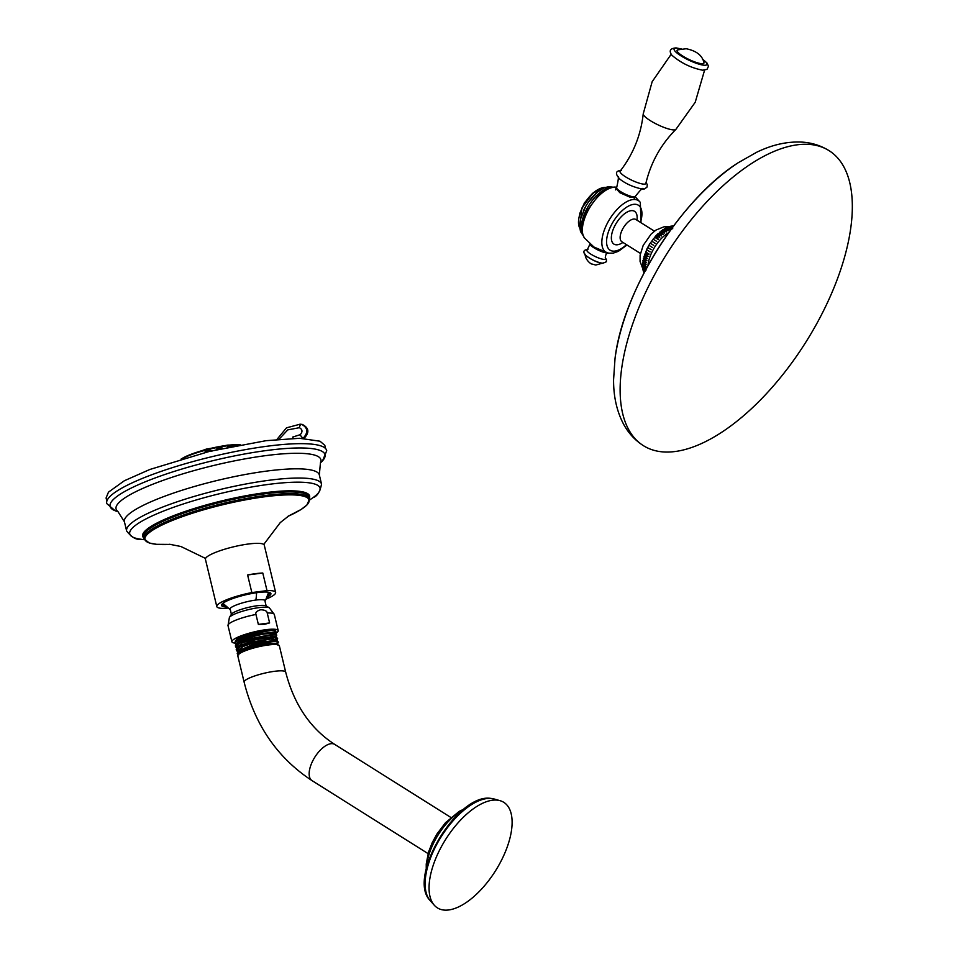 <?xml version="1.0" encoding="UTF-8"?>
<svg xmlns="http://www.w3.org/2000/svg" width="958" height="958" viewBox="0 0 958 958"><rect width="100%" height="100%" fill="white"/><g stroke="black" fill="none" stroke-linecap="round" stroke-linejoin="round"><path stroke-width="1.44" d="M279.017 439.243L287.783 429.879L299.363 427.687C302.512 429.435 302.812 431.759 300.225 434.681L292.705 437.064L293.004 438.369M118.014 511.596L115.247 510.83L106.793 503.609A113.116 20.86 -13.5 0 1 157.579 472.629A113.116 20.86 -13.5 0 1 268.36 446.069A113.116 20.86 -13.5 0 1 326.738 450.667L322.499 460.942L320.391 462.882M227.753 608.079L225.429 608.378A30.249 5.58 -13.5 0 1 216.807 606.582L205.431 559.316A30.249 5.58 -13.5 0 1 219.119 551.042A30.249 5.58 -13.5 0 1 248.649 543.976A30.249 5.58 -13.5 0 1 264.264 545.162L275.629 592.415A30.249 5.58 -13.5 0 1 266.468 598.966M216.807 606.582A30.249 5.58 -13.5 0 1 251.846 592.571L247.607 574.968A30.249 5.58 -13.5 0 1 255.798 573.638A30.249 5.58 -13.5 0 1 262.779 573.016L267.007 590.619A30.249 5.58 -13.5 0 1 275.629 592.415M251.846 592.571L267.007 590.619M226.387 606.965A25.387 4.682 -13.5 0 1 221.777 604.474A25.387 4.682 -13.5 0 1 257.81 592.559A25.387 4.682 -13.5 0 1 270.264 592.81A25.387 4.682 -13.5 0 1 267.282 597.133M247.607 574.968L262.779 573.016M269.485 592.487A24.333 4.491 -13.5 0 1 269.641 592.798A24.333 4.491 -13.5 0 1 267.989 595.086M224.831 605.48A24.333 4.491 -13.5 0 1 222.316 604.187A24.333 4.491 -13.5 0 1 222.304 603.839M255.966 614.473C255.223 612.509 256.792 610.941 260.648 609.767C264.827 609.923 267.019 611 267.234 613.024L269.617 622.94L258.349 624.388L255.966 614.473A23.806 4.395 166.5 0 0 228.004 625.574L229.405 617.419L231.405 614.282A18.178 3.353 -13.5 0 1 257.223 605.743A18.178 3.353 166.5 0 1 266.132 605.923L265.067 601.456A18.19 3.353 166.5 0 0 255.846 600.055A25.722 12.837 82.7 0 0 256.516 592.739M234.722 643.081A23.806 4.395 -13.5 0 1 231.908 641.776A23.806 4.395 -13.5 0 1 242.673 635.262A23.806 4.395 -13.5 0 1 265.917 629.693A23.806 4.395 166.5 0 1 278.203 630.627L274.299 614.437A23.806 4.395 166.5 0 0 267.234 613.024M258.349 624.388L264.624 624.293L269.617 622.94M275.772 633.406A23.806 4.395 166.5 0 0 278.203 630.627M260.54 631.023L236.662 639.333C240.542 636.304 248.505 633.525 260.54 631.023A21.375 3.94 -13.5 0 1 275.832 631.202A21.375 3.94 -13.5 0 1 275.856 631.346M275.257 632.603L275.904 631.466L271.162 630.544L259.881 632.208L237.117 640.339L238.578 640.986L236.398 643.752L236.614 644.65M235.943 644.339L234.77 643.285L237.117 640.339M235.608 640.279L234.77 643.285M274.85 633.549L274.635 632.651L259.762 633.382L238.578 640.986L238.793 641.884L235.381 645.8L235.656 646.937L239.32 643.177L250.074 638.735L273.701 634.172L276.778 635.106L276.072 636.292M273.952 632.915L257.331 634.891L238.793 641.884L236.47 643.812M276.778 635.106L275.473 633.322L273.437 633.082C265.977 632.615 244.23 638.22 237.728 642.854M276.946 644.375L278.527 642.399L275.461 641.453C267.785 641.597 258.313 643.692 247.032 647.728L247.799 648.434A20.19 3.724 166.5 0 0 238.566 653.991L238.782 654.889M237.524 651.56L236.53 650.578L240.195 646.818L250.948 642.387L274.575 637.812L277.652 638.758L276 640.794M236.722 647.955L235.656 646.937M275.808 637.106L275.593 636.22L269.39 635.501L255.511 638.208L242.123 643.022L237.153 647.369L237.38 648.267M276.766 640.674L276.551 639.776L270.324 639.07L256.385 641.776L242.949 646.602L237.931 650.973L238.147 651.871M277.712 644.255L277.497 643.357L267.186 643.165L247.799 648.434L248.014 649.332A20.19 3.724 166.5 0 0 239.572 653.452L238.614 654.302A21.375 3.94 -13.5 0 1 247.559 649.931A21.375 3.94 -13.5 0 1 276.203 644.578A21.375 3.94 -13.5 0 1 277.928 644.842A21.375 3.94 -13.5 0 1 279.353 645.812L285.688 672.133A21.375 3.94 -13.5 0 0 282.538 670.887A21.375 3.94 -13.5 0 0 258.72 674.695A21.375 3.94 -13.5 0 0 244.122 682.132L237.788 655.811A21.375 3.94 -13.5 0 1 238.614 654.302M277.928 644.842L276.694 644.518A20.19 3.724 -13.5 0 0 248.014 649.332C258.899 645.441 267.941 643.453 275.114 643.393A20.19 3.724 -13.5 0 1 277.832 644.542L278.048 645.441M275.114 643.393L278.024 644.866M247.032 647.728A21.375 3.94 166.5 0 0 237.261 653.607A21.375 3.94 166.5 0 0 238.398 654.506M274.862 636.471L256.72 638.842L238.398 646.387L236.231 649.332L236.53 650.578M277.173 640.387L257.582 642.411L238.159 650.901L255.319 643.548L275.138 640.148L277.173 640.387L278.527 642.399M276.898 643.632L275.09 643.393M277.652 638.758L276.323 636.854L274.287 636.615L254.457 640.004L237.297 647.357M237.261 653.607L238.159 650.901M434.297 905.238A62.342 29.459 -57.8 0 0 444.356 910.1A62.342 29.459 122.2 0 0 501.333 860.547A62.342 29.459 122.2 0 0 500.064 800.684A62.342 29.459 122.2 0 0 496.819 800.098A62.342 29.459 -57.8 0 0 443.925 842.226A62.342 29.459 -57.8 0 0 434.297 905.238L430.214 900.64A60.605 28.644 -57.8 0 1 439.578 839.376A60.605 28.644 -57.8 0 1 490.987 798.433A60.605 28.644 -57.8 0 1 494.148 798.996L490.532 798.349C457.217 793.404 406.695 877.612 430.214 900.64M293.136 438.357L292.705 437.064M300.225 434.681A3.521 1.545 59 0 0 303.387 437.974L302.728 438.345M303.363 438.369L303.387 437.974C308.404 432.298 307.829 427.759 301.662 424.37L300.405 424.214M303.973 438.01C308.967 432.345 308.368 427.807 302.177 424.418A3.521 1.808 99 0 1 302.249 424.418C308.871 427.807 309.614 432.298 304.452 437.914A3.521 1.557 -121.1 0 1 303.973 438.01M299.95 424.178L301.662 424.37A3.521 1.832 -81 0 0 299.363 427.687M228.184 445.027L224.495 445.698M210.856 448.332L206.245 449.134M211.047 448.284L202.449 450.511M207.694 450.583C204.808 451.625 204.964 451.889 208.149 451.398C211.035 450.368 210.88 450.092 207.694 450.583L205.192 451.733L210.688 450.416L207.682 450.583M231.022 445.853C227.597 446.703 226.986 447.135 229.202 447.123M232.339 445.817L231.118 445.841M221.454 447.757L219.574 447.889C216.316 448.859 216.089 449.218 218.867 448.967M646.614 249.691L650.123 251.906M668.648 232.722A25.782 12.179 -57.8 0 0 651.799 252.361A25.782 12.179 122.2 0 0 647.991 265.57M643.405 271.33L644.135 272.731M644.423 272.18L642.986 270.084L644.542 271.952M644.974 271.126L642.854 269.557L642.579 267.821C642.938 270.312 644.111 271.042 646.087 270.036L642.567 267.905L642.447 266.156C642.71 268.635 643.884 269.366 645.955 268.372L642.447 266.156L646.602 249.523L649.668 243.931L656.338 235.273L666.133 227.764L669.642 229.98C669.63 227.645 668.456 226.914 666.133 227.764M642.459 264.372C642.65 266.815 643.824 267.557 645.967 266.575L642.459 264.372M642.626 262.468C642.746 264.875 643.908 265.617 646.135 264.683L642.626 262.468L646.135 264.683M642.938 260.48C642.986 262.839 644.159 263.57 646.458 262.684L642.938 260.48L646.458 262.684M643.405 258.409C643.393 260.696 644.566 261.438 646.913 260.612L643.405 258.409L646.913 260.612M644.004 256.277C643.944 258.492 645.117 259.223 647.512 258.48L644.004 256.277L647.512 258.48M644.746 254.098C644.65 256.229 645.824 256.96 648.255 256.313L644.746 254.098L648.255 256.313M645.62 251.906C645.488 253.93 646.662 254.66 649.129 254.109L645.62 251.906L649.129 254.109M647.716 247.487L651.224 249.703M648.937 245.32L652.446 247.523M650.254 243.188L653.763 245.392M651.656 241.117L655.164 243.332M653.128 239.129L656.637 241.344M654.661 237.237L658.182 239.44C657.559 236.997 656.398 236.267 654.661 237.237L658.182 239.44M656.254 235.452L659.763 237.656C659.26 235.189 658.086 234.447 656.254 235.452L659.763 237.656M657.883 233.788L661.391 236.003C660.984 233.512 659.811 232.782 657.883 233.788L661.391 236.003M659.535 232.267L663.044 234.471C662.732 231.992 661.559 231.261 659.535 232.267L663.044 234.471M661.2 230.89L664.708 233.093C664.481 230.638 663.319 229.908 661.2 230.89L664.708 233.093M662.864 229.681L666.373 231.884C666.229 229.453 665.056 228.722 662.864 229.681L666.373 231.884M664.517 228.627L668.025 230.842C667.942 228.459 666.78 227.717 664.517 228.627M672.755 228.806L669.379 226.531L667.954 226.986L671.223 229.297C671.259 227.046 670.085 226.304 667.714 227.082L666.157 227.753M672.552 227.333L669.474 226.519M670.696 226.304L672.803 226.998M673.282 226.351L671.175 226.172M672.3 226.076L673.378 226.22M673.522 226.028L672.875 226.052M635.106 196.833L635.286 197.552L629.753 197.073L619.862 192.714L615.814 188.259L616.557 187.792M584.452 237.967A30.393 14.37 -57.8 0 1 586.919 212.856A30.393 14.37 -57.8 0 1 616.257 187.397C615.012 186.606 611.731 187.229 606.39 189.241L599.66 193.839L586.2 211.874C581.087 222.472 580.5 231.165 584.452 237.967L593.96 247.032L608.39 253.163A30.488 14.406 -57.8 0 1 606.402 225.142A30.488 14.406 -57.8 0 1 640.315 202.401L641.01 222.723M589.841 243.943A10.31 2.179 25.5 0 0 589.9 244.23A10.31 2.179 25.5 0 0 596.906 249.463A10.31 2.179 25.5 0 0 606.893 252.996A10.31 2.179 -154.5 0 0 607.6 253.008M608.102 252.912C606.27 253.116 605.372 254.972 605.396 258.492A10.263 2.167 -154.5 0 1 603.791 259.378A10.263 2.167 25.5 0 1 592.044 254.864A10.263 2.167 25.5 0 1 587.266 249.846L589.9 244.23M603.456 262.887L595.756 265.043L591.673 263.953C591.9 264.468 585.41 260.792 585.063 254.121A10.263 2.167 25.5 0 0 591.661 259.343A10.263 2.167 25.5 0 0 602.019 263.091M620.137 171.171A14.262 3.018 25.5 0 0 628.185 178.38A14.262 3.018 25.5 0 0 643.572 184.116A14.262 3.018 25.5 0 0 645.848 183.433C650.817 162.585 660.816 144.574 675.857 129.426A18.13 3.832 -154.5 0 1 673.187 129.893A18.13 3.832 25.5 0 1 654.565 123.103A18.13 3.832 25.5 0 1 643.225 113.858C640.914 135.09 633.226 154.19 620.137 171.171M677.677 49.864A14.861 3.149 25.5 0 0 684.563 57.145A14.861 3.149 25.5 0 0 701.591 63.683A14.861 3.149 -154.5 0 0 703.914 62.378C702.154 55.325 696.238 50.774 686.179 48.738L677.677 49.864M829.029 150.634A174.284 82.352 122.2 0 1 816.659 323.828A174.284 82.352 122.2 0 1 662.9 451.901A174.284 82.352 -57.8 0 1 643.441 445.686A174.284 82.352 -57.8 0 1 655.799 272.479A174.284 82.352 -57.8 0 1 809.57 144.418A174.284 82.352 122.2 0 1 829.029 150.634C821.054 145.7 812.324 142.874 802.816 142.155C787.775 141.221 772.364 144.598 756.616 152.286L738.295 162.68A166.357 78.616 122.2 0 0 615.012 358.675C622.76 291.136 680.803 198.893 738.295 162.68M320.415 462.834A110.541 20.393 166.5 0 0 268.036 450.32A110.541 20.393 166.5 0 0 145.448 481.73A110.541 20.393 166.5 0 0 117.978 511.56M319.325 474.905L321.541 484.101A100.231 18.489 -13.5 0 0 269.833 480.174A100.231 18.489 -13.5 0 0 171.985 503.597A100.231 18.489 -13.5 0 0 126.648 531.007L124.432 521.811A100.231 18.489 166.5 0 1 169.77 494.388A100.231 18.489 166.5 0 1 267.617 470.965A100.231 18.489 -13.5 0 1 319.325 474.905L320.451 462.738A105.344 19.435 166.5 0 0 266.575 455.517A105.344 19.435 166.5 0 0 157.423 482.449A105.344 19.435 166.5 0 0 117.894 511.5L117.63 511.285M126.648 531.007C131.593 537.258 136.18 539.977 140.395 539.174A97.884 18.058 -13.5 0 1 157.854 513.392A97.884 18.058 -13.5 0 1 269.593 484.257A97.884 18.058 -13.5 0 1 313.003 497.633C317.134 496.424 319.972 491.921 321.541 484.101M309.47 498.028A85.861 15.831 166.5 0 0 265.342 492.663A85.861 15.831 166.5 0 0 177.338 514.242A85.861 15.831 166.5 0 0 143.736 537.917M265.27 493.753A85.238 15.723 166.5 0 0 182.068 513.668A85.238 15.723 166.5 0 0 143.508 536.983L143.916 538.695A85.238 15.723 -13.5 0 1 182.475 515.38A85.238 15.723 -13.5 0 1 265.689 495.454A85.238 15.723 -13.5 0 1 309.65 498.807L309.242 497.094A85.238 15.723 166.5 0 0 265.27 493.753M143.916 538.695L149.28 543.006L156.465 544.312L171.195 544.419A84.412 15.568 -13.5 0 1 160.058 526.002A84.412 15.568 -13.5 0 1 265.546 496.663A84.412 15.568 -13.5 0 1 287.975 516.314M222.951 603.289L230.339 609.815A18.19 3.353 -13.5 0 1 236.734 604.809A18.19 3.353 -13.5 0 1 255.846 600.055M274.299 614.437L269.342 607.815A20.908 3.856 166.5 0 0 259.091 607.611A20.908 3.856 166.5 0 0 229.405 617.419M428.082 853.614L312.021 780.614A21.375 10.095 -57.8 0 1 313.529 759.371A21.375 10.095 -57.8 0 1 332.39 743.659A21.375 10.095 -57.8 0 1 334.773 744.426C310.476 728.751 294.118 704.657 285.688 672.133M426.621 867.397A43.781 20.681 -57.8 0 1 462.63 810.145M302.357 424.442A3.521 1.808 99 0 0 302.249 424.418L300.141 424.19L286.502 427.831L276.934 439.447M238.758 445.051A34.835 6.419 166.5 0 0 182.595 458.571M239.955 444.823A33.853 6.239 166.5 0 0 209.898 448.572A33.853 6.239 166.5 0 0 181.421 458.918M226.747 445.386A6.419 1.186 166.5 0 1 228.675 445.111A6.419 1.186 -13.5 0 1 229.465 445.063M203.048 450.344A6.419 1.186 166.5 0 1 206.198 449.314A6.419 1.186 -13.5 0 1 209.874 448.56M205.719 452.296A3.724 0.683 -13.5 0 1 207.874 451.613A3.724 0.683 -13.5 0 1 210.341 451.17M205.192 451.733L204.701 452.511A3.545 0.659 166.5 0 1 207.79 451.218A3.545 0.659 -13.5 0 1 211.478 450.883L211.85 451.362M229.034 446.979A3.545 0.659 166.5 0 1 231.62 446.38A3.545 0.659 -13.5 0 1 232.435 446.284M231.225 445.913L227.381 447.23L231.225 445.913M218.029 449.362A3.724 0.683 -13.5 0 1 220.053 448.847A3.724 0.683 -13.5 0 1 221.262 448.643M216.137 449.805A3.545 0.659 166.5 0 1 219.921 448.464A3.545 0.659 -13.5 0 1 222.771 448.308L219.586 447.877L216.496 449.17L221.981 447.841M654.434 231.165L635.884 219.502A13.149 6.215 122.2 0 0 622.101 230.1A13.149 6.215 122.2 0 0 621.886 241.763L640.423 253.427M636.938 220.16A19.364 9.149 122.2 0 0 629.645 210.988A19.364 9.149 122.2 0 0 614.258 226.926A19.364 9.149 122.2 0 0 612.342 242.374A19.364 9.149 122.2 0 0 622.94 242.434M626.472 244.661A26.561 12.55 -57.8 0 1 608.785 249.068A26.561 12.55 -57.8 0 1 610.545 226.639A26.561 12.55 -57.8 0 1 633.442 204.365A26.561 12.55 -57.8 0 1 640.483 222.388M582.32 233.177A28.309 13.376 -57.8 0 1 585.53 211.395A28.309 13.376 122.2 0 1 611.024 187.564M611.659 187.433A27.495 12.993 122.2 0 0 588.607 201.839A27.495 12.993 122.2 0 0 585.494 206.796A27.495 12.993 122.2 0 0 583.793 210.065M579.722 228.004A24.764 11.7 -57.8 0 1 582.201 208.293A24.764 11.7 -57.8 0 1 605.228 187.457M582.069 207.982A23.926 11.304 -57.8 0 1 599.181 189.001M615.563 189.888L616.653 187.6A10.31 2.179 25.5 0 0 622.724 192.845A10.31 2.179 25.5 0 0 633.657 196.881A10.31 2.179 -154.5 0 0 635.274 196.486L634.184 198.761M702.489 59.204A18.13 3.832 -154.5 0 1 704.034 65.216A18.13 3.832 25.5 0 1 681.162 55.971A18.13 3.832 25.5 0 1 676.995 48.199A18.13 3.832 -154.5 0 1 681.042 48.978M325.54 448.488L324.834 445.35L320.044 441.219L299.507 438.285L266.061 440.68L209.598 451.35L149.831 469.48L124.372 480.736L108.47 492.149L106.075 497.992L106.877 501.106M124.432 521.811L117.894 511.5M144.335 539.737L140.395 539.174M309.757 499.92L313.003 497.633M309.65 498.807L306.847 505.082L301.04 509.512L287.963 516.314M169.59 544.264L180.918 546.503L205.563 558.442M268.671 592.284L265.067 601.456M231.405 614.282L230.339 609.815M231.908 641.776L228.004 625.574M269.342 607.815L266.132 605.923M274.096 633.645L275.305 632.555M275.473 633.322L273.916 632.903M276.167 636.208L275.03 637.226M274.85 636.471L276.311 636.854M312.021 780.614C277.616 758.077 254.984 725.254 244.122 682.132M426.238 868.99L426.238 863.984L428.537 852.069L432.25 842.573L437.004 833.915L445.434 822.778L459.217 811.378L463.9 809.115M500.064 800.684L494.148 798.996M450.847 817.437L334.773 744.426M289.328 515.452L280.263 522.589L263.749 544.443M303.638 438.381L304.452 437.914M181.17 458.99L190.738 454.403L209.958 448.548L221.166 446.224L240.219 444.775M231.118 445.254L224.316 445.721M202.222 450.583L206.221 449.122M188.475 455.313L186.762 456.044M211.478 450.883L210.688 450.416M233.668 446.368L232.878 445.901M226.89 447.997L227.381 447.23M216.005 449.937L216.496 449.17M643.932 272.599L643.572 271.844M669.798 226.423L670.983 226.184M671.654 226.088L672.588 226.028M668.768 226.711L664.145 226.747L655.979 230.064L651.153 234.039L643.189 245.404L640.112 255.211L640.064 261.414L642.626 268.276M640.315 202.401L635.154 196.713M608.39 253.163L613.24 253.128L618.389 251.319L627.011 244.997M613.371 187.229L608.617 186.63L603.564 188.139L597.181 192.33L588.607 201.839M583.051 235.44L580.488 231.513L579.614 226.1L580.5 219.154L585.494 206.796M605.312 187.421L593.014 192.989L581.937 208.006L579.722 228.1M579.71 213.61L584.452 202.857L592.248 193.684M587.937 249.523L587.769 249.511C583.65 249.822 582.811 251.667 585.266 255.056C591.625 259.929 597.445 262.684 602.738 263.33L606.414 261.738L606.438 259.498L605.228 257.774M643.141 188.558C642.734 187.636 640.112 190.283 635.274 196.486M616.653 187.6C618.425 179.876 618.832 176.176 617.862 176.5M646.075 182.487L647.261 184.607L647.069 187.038L644.662 188.906L642.255 189.061C633.382 187.181 625.885 183.852 619.778 179.086C614.904 173.649 615.443 170.763 621.395 170.44M704.573 70.209L695.221 102.255L675.857 129.426M681.27 48.942L676.085 47.9C670.097 48.379 668.708 50.822 671.905 55.241C680.946 63 691.221 67.994 702.705 70.209L707.004 69.371L708.489 66.222L706.884 62.869L702.37 59.001M671.175 54.271L652.159 81.705L643.225 113.858M643.441 445.686C634.998 440.273 628.364 433.064 623.514 424.059C616.808 411.269 613.491 396.504 613.575 379.775L615.012 358.675"/></g></svg>
